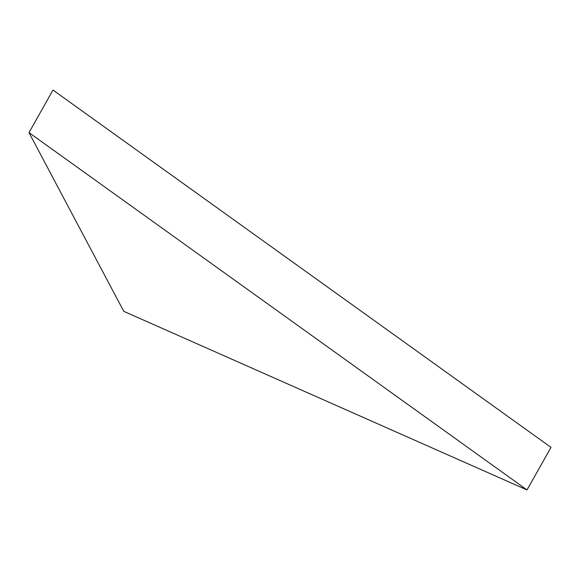 <?xml version="1.0" encoding="UTF-8"?>
<svg xmlns="http://www.w3.org/2000/svg" width="580" height="580" viewBox="0 0 580 580"><rect width="100%" height="100%" fill="white"/><g stroke="black" fill="none" stroke-linecap="round" stroke-linejoin="round"><path stroke-width="0.87" d="M29 132.624L52.99 90.052L551 447.376L527.01 489.948L29 132.624L123.757 311.329L527.01 489.948"/></g></svg>
